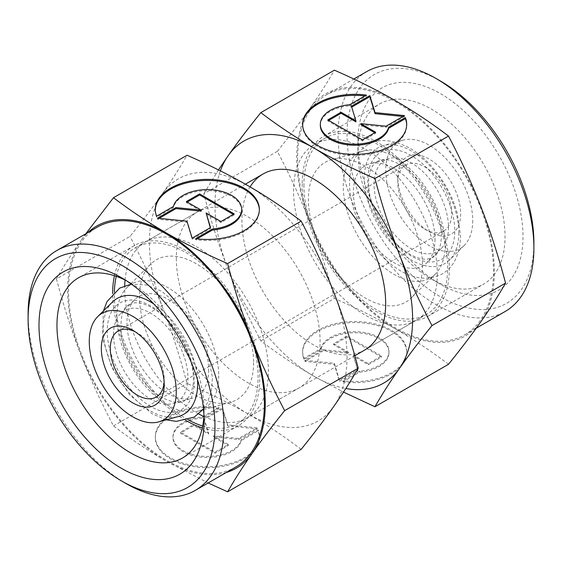 <?xml version="1.0" encoding="UTF-8"?>
<svg xmlns="http://www.w3.org/2000/svg" width="562" height="562" viewBox="0 0 562 562"><rect width="100%" height="100%" fill="white"/><g stroke="black" fill="none" stroke-linecap="round" stroke-linejoin="round"><path stroke-width="0.42" stroke-dasharray="2.81 2.11" d="M150.728 406.452A61.532 35.525 60 0 1 107.223 331.088A61.532 35.525 60 0 1 150.728 305.967A61.532 35.525 60 0 1 194.241 381.331A61.532 35.525 60 0 1 150.728 406.452M112.365 302.089A66.808 38.574 -120 0 0 103.169 329.121A66.808 38.574 -120 0 0 150.412 410.941A66.808 38.574 -120 0 0 178.414 416.498M411.272 155.548A61.532 35.525 -120 0 0 367.759 180.669A61.532 35.525 -120 0 0 411.272 256.033A61.532 35.525 -120 0 0 454.777 230.912A61.532 35.525 -120 0 0 411.272 155.548M197.536 379.75A66.808 38.574 -120 0 0 153.742 303.909M458.831 232.879A66.808 38.574 60 0 1 449.635 259.911A66.808 38.574 60 0 1 411.588 260.157A66.808 38.574 60 0 1 364.345 178.33A66.808 38.574 60 0 1 383.586 145.502A66.808 38.574 60 0 1 411.588 151.059A66.808 38.574 60 0 1 458.831 232.879M472.726 220.529A61.504 35.511 60 0 1 464.261 245.404A61.504 35.511 60 0 1 415.669 235.295A61.504 35.511 60 0 1 385.743 170.307A61.504 35.511 60 0 1 403.453 140.086A61.504 35.511 60 0 1 448.862 161.933A61.504 35.511 60 0 1 472.726 220.529M435.03 239.222A57.745 33.341 60 0 1 427.085 262.58A57.745 33.341 60 0 1 381.457 253.09A57.745 33.341 60 0 1 353.365 192.071A57.745 33.341 60 0 1 369.993 163.697A57.745 33.341 60 0 1 412.627 184.203A57.745 33.341 60 0 1 435.03 239.222M448.476 227.273A52.617 30.376 60 0 1 441.233 248.559A52.617 30.376 60 0 1 399.659 239.904A52.617 30.376 60 0 1 374.06 184.308A52.617 30.376 60 0 1 389.213 158.456A52.617 30.376 60 0 1 428.054 177.142A52.617 30.376 60 0 1 448.476 227.273M422.498 265.18A80.682 46.583 60 0 1 411.391 297.818A80.682 46.583 60 0 1 347.653 284.555A80.682 46.583 60 0 1 308.405 199.306A80.682 46.583 60 0 1 331.629 159.664A80.682 46.583 60 0 1 391.194 188.319A80.682 46.583 60 0 1 422.498 265.18M445.139 245.053A72.034 41.588 60 0 1 435.22 274.2A72.034 41.588 60 0 1 378.31 262.356A72.034 41.588 60 0 1 343.263 186.24A72.034 41.588 60 0 1 364 150.841A72.034 41.588 60 0 1 417.18 176.426A72.034 41.588 60 0 1 445.139 245.053M125.052 280.017A101.645 58.687 60 0 1 145.727 241.73A101.645 58.687 60 0 1 224.055 268.959A101.645 58.687 60 0 1 268.425 371.25A101.645 58.687 60 0 1 247.371 417.784A101.645 58.687 60 0 1 203.873 416.547M198.723 413.962A101.645 58.687 60 0 1 124.68 288.264A101.645 58.687 60 0 1 124.708 285.77M437.32 273.736A101.645 58.687 60 0 1 416.273 320.27A101.645 58.687 60 0 1 337.945 293.041A101.645 58.687 60 0 1 293.575 190.75A101.645 58.687 60 0 1 314.629 144.216A101.645 58.687 60 0 1 392.957 171.452A101.645 58.687 60 0 1 437.32 273.736M218.737 375.76A72.034 41.588 60 0 1 198 411.159A72.034 41.588 60 0 1 144.82 385.574A72.034 41.588 60 0 1 116.861 316.947A72.034 41.588 60 0 1 126.78 287.8A72.034 41.588 60 0 1 183.69 299.644A72.034 41.588 60 0 1 218.737 375.76M253.595 362.694A80.682 46.583 60 0 1 230.371 402.336A80.682 46.583 60 0 1 170.806 373.681A80.682 46.583 60 0 1 139.502 296.82A80.682 46.583 60 0 1 150.609 264.182A80.682 46.583 60 0 1 214.347 277.445A80.682 46.583 60 0 1 253.595 362.694M187.94 377.692A52.617 30.376 60 0 1 172.787 403.544A52.617 30.376 60 0 1 133.946 384.858A52.617 30.376 60 0 1 113.524 334.727A52.617 30.376 60 0 1 120.767 313.441A52.617 30.376 60 0 1 162.341 322.096A52.617 30.376 60 0 1 187.94 377.692M208.635 369.929A57.745 33.341 60 0 1 192.007 398.303A57.745 33.341 60 0 1 149.373 377.797A57.745 33.341 60 0 1 126.97 322.778A57.745 33.341 60 0 1 134.915 299.42A57.745 33.341 60 0 1 180.542 308.91A57.745 33.341 60 0 1 208.635 369.929M135.098 331.721A38.118 22.009 60 0 1 137.254 332.866A38.118 22.009 60 0 1 164.209 379.554A38.118 22.009 60 0 1 164.118 381.991M164.209 384.738L164.209 379.554M397.791 182.446A38.118 22.009 60 0 1 405.687 165.003A38.118 22.009 60 0 1 435.058 175.211A38.118 22.009 60 0 1 451.693 213.574A38.118 22.009 60 0 1 443.804 231.017A38.118 22.009 60 0 1 424.746 229.134A38.118 22.009 60 0 1 397.791 182.446L397.791 177.262A44.468 25.676 60 0 1 429.235 159.109A44.468 25.676 60 0 1 460.678 213.574A44.468 25.676 60 0 1 429.235 231.727A44.468 25.676 60 0 1 397.791 177.262M126.021 483.545A138.491 79.959 60 0 1 28.1 313.933M235.696 467.064A138.491 79.959 60 0 1 128.979 429.965A138.491 79.959 60 0 1 68.529 290.596A138.491 79.959 60 0 1 97.212 227.196M116.257 276.314A101.645 58.687 60 0 1 135.4 247.694A101.645 58.687 60 0 1 213.722 274.93A101.645 58.687 60 0 1 258.091 377.214A101.645 58.687 60 0 1 237.038 423.748A101.645 58.687 60 0 1 202.685 426.01M188.144 419.793A101.645 58.687 60 0 1 114.346 294.228A101.645 58.687 60 0 1 114.374 292.022M176.335 258.436A101.645 58.687 -120 0 0 220.704 360.727A101.645 58.687 -120 0 0 299.026 387.956A101.645 58.687 -120 0 0 320.08 341.429A101.645 58.687 -120 0 0 275.71 239.138A101.645 58.687 -120 0 0 197.388 211.909A101.645 58.687 -120 0 0 176.335 258.436M126.155 280.571A104.033 60.064 60 0 1 130.517 282.939A104.033 60.064 60 0 1 204.076 410.351A104.033 60.064 60 0 1 203.95 415.311M114.437 275.71A104.033 60.064 60 0 1 134.206 245.629A104.033 60.064 60 0 1 214.368 273.497A104.033 60.064 60 0 1 259.777 378.191A104.033 60.064 60 0 1 238.232 425.813A104.033 60.064 60 0 1 202.299 427.893M185.839 420.439A104.033 60.064 60 0 1 112.66 293.694M204.076 410.351L204.076 420.727M56.439 278.885C63.661 306.079 71.803 331.376 80.872 354.777A139.755 80.689 60 0 1 67.63 290.076A139.755 80.689 60 0 1 80.872 240.662C71.803 253.574 63.661 266.311 56.439 278.885L129.998 236.412C142.664 220.697 153.538 206.38 162.622 193.461C171.691 180.557 179.833 167.813 187.055 155.245M347.035 356.989A139.755 80.689 60 0 1 333.793 406.403A139.755 80.689 60 0 1 248.207 414.046C230.048 403.572 209.661 393.379 187.055 383.467C179.833 356.273 171.691 330.976 162.622 307.576A139.755 80.689 60 0 1 149.387 242.875A139.755 80.689 60 0 1 162.622 193.461A139.755 80.689 60 0 1 248.207 185.818A139.755 80.689 60 0 1 333.793 292.289A139.755 80.689 60 0 1 347.035 356.989M301.169 449.354C284.007 436.302 266.353 424.528 248.207 414.046A139.755 80.689 60 0 1 162.622 307.576C153.538 284.189 142.664 260.466 129.998 236.412M155.309 209.935A52.027 30.039 0 0 0 155.302 210.455A52.027 30.039 0 0 0 156.636 217.213L173.363 207.554A34.338 19.825 180 0 1 209.851 190.687A34.338 19.825 180 0 1 241.667 210.455M156.636 216.173L156.636 217.213M219.032 408.377A52.027 30.039 0 0 0 155.302 437.643A52.027 30.039 0 0 0 195.632 466.917A52.027 30.039 0 0 0 259.356 437.643A52.027 30.039 0 0 0 258.028 430.892L241.302 440.552A34.338 19.825 180 0 1 204.807 457.419A34.338 19.825 180 0 1 172.991 437.643A34.338 19.825 180 0 1 173.363 434.742A34.338 19.825 180 0 1 202.306 418.037L219.032 408.377L219.032 407.338L202.306 416.997A34.338 19.825 0 0 0 173.363 433.702A34.338 19.825 0 0 0 172.991 436.611A34.338 19.825 0 0 0 204.807 456.379A34.338 19.825 0 0 0 241.302 439.512L258.028 429.853A52.027 30.039 180 0 1 259.356 436.611A52.027 30.039 180 0 1 195.632 465.877A52.027 30.039 180 0 1 155.302 436.611A52.027 30.039 180 0 1 219.032 407.338M241.302 440.552L241.302 439.512M222.51 407.879L227.694 424.851L257.094 427.844L238.702 438.465L213.448 435.894L228.298 444.465L215.056 452.115L180.472 432.15L193.721 424.5L208.572 433.077L204.118 418.5L222.51 407.879L222.51 408.911L204.118 419.533L208.572 434.11L193.721 425.539L180.472 433.183L215.056 453.148L228.298 445.504L213.448 436.927L238.702 439.498L257.094 428.883L227.694 425.891L222.51 408.911M227.694 425.891L227.694 424.851M257.094 428.883L257.094 427.844M238.702 439.498L238.702 438.465M213.448 436.927L213.448 435.894M228.298 445.504L228.298 444.465M215.056 453.148L215.056 452.115M180.472 433.183L180.472 432.15M193.721 425.539L193.721 424.5M208.572 434.11L208.572 433.077M204.118 419.533L204.118 418.5M258.028 430.892L258.028 429.853M202.306 418.037L202.306 416.997M187.258 202.081L186.359 202.601L201.21 211.172M186.359 201.561L186.359 202.601M159.095 218.337L157.564 219.222L186.963 222.215L192.148 239.187L210.546 228.565L210.272 227.687M157.564 218.182L157.564 219.222M186.963 221.175L186.963 222.215M192.148 238.148L192.148 239.187M210.546 227.533L210.546 228.565M206.092 213.989L220.943 222.566L234.185 214.916L233.286 214.396M220.943 221.526L220.943 222.566M234.185 213.883L234.185 214.916M173.363 206.514L173.363 207.554M197.107 238.871L195.632 239.728A52.027 30.039 0 0 0 259.356 210.455A52.027 30.039 0 0 0 259.349 209.935M195.632 238.688L195.632 239.728M85.761 233.806L80.872 240.662A139.755 80.689 60 0 1 87.812 232.626M226.296 472.494A139.755 80.689 60 0 1 166.45 461.247A139.755 80.689 60 0 1 80.872 354.777C89.955 378.163 100.83 401.886 113.496 425.94C130.658 438.992 148.312 450.759 166.45 461.247L208.172 482.962M113.496 425.94L187.055 383.467M366.733 71.592A138.491 79.959 -120 0 0 338.05 134.992A138.491 79.959 -120 0 0 398.5 274.361A138.491 79.959 -120 0 0 505.217 311.46M297.621 158.329A138.491 79.959 -120 0 0 358.071 297.698A138.491 79.959 -120 0 0 464.788 334.804A138.491 79.959 -120 0 0 493.471 271.404A138.491 79.959 -120 0 0 433.021 132.035A138.491 79.959 -120 0 0 326.304 94.936A138.491 79.959 -120 0 0 297.621 158.329M440.468 81.047A132.133 76.291 -120 0 0 347.035 134.992A132.133 76.291 -120 0 0 440.468 296.82A132.133 76.291 -120 0 0 533.9 242.875M303.909 184.786A101.645 58.687 -120 0 0 348.278 287.07A101.645 58.687 -120 0 0 426.6 314.306A101.645 58.687 -120 0 0 447.654 267.772A101.645 58.687 -120 0 0 403.284 165.481A101.645 58.687 -120 0 0 324.962 138.252A101.645 58.687 -120 0 0 303.909 184.786M416.273 320.27L364.612 350.091A101.645 58.687 60 0 1 286.29 322.862A101.645 58.687 60 0 1 241.92 220.571A101.645 58.687 60 0 1 250.069 186.9M357.924 151.649A104.033 60.064 -120 0 0 431.483 279.061A104.033 60.064 -120 0 0 483.496 284.21A104.033 60.064 -120 0 0 505.041 236.588A104.033 60.064 -120 0 0 459.632 131.894A104.033 60.064 -120 0 0 379.469 104.026A104.033 60.064 -120 0 0 357.924 151.649L357.924 141.273A116.734 67.398 -120 0 0 440.468 284.246A116.734 67.398 -120 0 0 523.011 236.588A116.734 67.398 -120 0 0 440.468 93.615A116.734 67.398 -120 0 0 357.924 141.273M302.223 183.809A104.033 60.064 -120 0 0 347.632 288.503A104.033 60.064 -120 0 0 427.794 316.371A104.033 60.064 -120 0 0 449.34 268.748A104.033 60.064 -120 0 0 403.93 164.055A104.033 60.064 -120 0 0 323.768 136.187A104.033 60.064 -120 0 0 302.223 183.809M448.504 364.288C431.342 351.236 413.688 339.469 395.55 328.981A139.755 80.689 -120 0 0 481.128 321.338A139.755 80.689 -120 0 0 494.37 271.924A139.755 80.689 -120 0 0 481.128 207.223A139.755 80.689 -120 0 0 395.55 100.753A139.755 80.689 -120 0 0 309.964 108.403A139.755 80.689 -120 0 0 296.722 157.81A139.755 80.689 -120 0 0 309.964 222.51C300.874 199.124 289.999 175.4 277.34 151.354C289.999 135.632 300.874 121.315 309.964 108.403C319.026 95.491 327.175 82.754 334.397 70.18M277.34 151.354L203.774 193.82C210.996 221.021 219.138 246.318 228.207 269.711C237.29 293.104 248.165 316.82 260.831 340.874C277.993 353.927 295.647 365.693 313.793 376.182L343.515 392.086M220.388 170.869A139.755 80.689 -120 0 0 214.965 205.011A139.755 80.689 -120 0 0 228.207 269.711A139.755 80.689 -120 0 0 313.793 376.182A139.755 80.689 -120 0 0 345.834 388.518M302.651 124.876A52.027 30.039 0 0 0 302.644 125.389A52.027 30.039 0 0 0 342.968 154.662A52.027 30.039 0 0 0 406.698 125.389A52.027 30.039 0 0 0 406.691 124.876M349.641 104.743L349.641 105.782L366.368 96.123A52.027 30.039 0 0 0 364.893 95.94M320.333 125.389A34.338 19.825 180 0 1 320.698 122.488A34.338 19.825 180 0 1 349.641 105.782M342.968 381.851A52.027 30.039 0 0 0 406.698 352.578A52.027 30.039 0 0 0 366.368 323.312A52.027 30.039 0 0 0 302.644 352.578A52.027 30.039 0 0 0 303.972 359.336L320.698 349.676A34.338 19.825 180 0 1 357.193 332.809A34.338 19.825 180 0 1 389.009 352.578A34.338 19.825 180 0 1 388.637 355.486A34.338 19.825 180 0 1 359.694 372.192L342.968 381.851L342.968 380.811L359.694 371.152A34.338 19.825 0 0 0 388.637 354.446A34.338 19.825 0 0 0 389.009 351.545A34.338 19.825 0 0 0 357.193 331.77A34.338 19.825 0 0 0 320.698 348.637L303.972 358.296A52.027 30.039 180 0 1 302.644 351.545A52.027 30.039 180 0 1 366.368 322.272A52.027 30.039 180 0 1 406.698 351.545A52.027 30.039 180 0 1 342.968 380.811M320.698 349.676L320.698 348.637M339.49 380.277L334.306 363.298L304.906 360.305L323.298 349.69L348.552 352.262L333.702 343.684L346.944 336.041L381.528 356.006L368.279 363.649L353.428 355.079L357.882 369.656L339.49 380.277L339.49 381.31L357.882 370.688L353.428 356.111L368.279 364.689L381.528 357.039L346.944 337.074L333.702 344.724L348.552 353.294L323.298 350.723L304.906 361.345L334.306 364.338L339.49 381.31M334.306 364.338L334.306 363.298M304.906 361.345L304.906 360.305M323.298 350.723L323.298 349.69M348.552 353.294L348.552 352.262M333.702 344.724L333.702 343.684M346.944 337.074L346.944 336.041M381.528 357.039L381.528 356.006M368.279 364.689L368.279 363.649M353.428 356.111L353.428 355.079M357.882 370.688L357.882 369.656M303.972 359.336L303.972 358.296M359.694 372.192L359.694 371.152M362.392 139.861L362.392 140.9L375.641 133.25L374.742 132.73M375.641 132.21L375.641 133.25M360.79 124.68L386.038 127.244L404.436 116.629L402.905 116.475M386.038 126.211L386.038 127.244M404.436 115.589L404.436 116.629M351.728 107.124L355.908 121.863M351.454 106.246L351.454 107.279M328.714 120.416L327.815 120.928L362.392 140.9M327.815 119.896L327.815 120.928M366.368 95.083L366.368 96.123M218.485 169.914L203.774 193.82M334.397 298.401C327.175 271.207 319.026 245.91 309.964 222.51A139.755 80.689 -120 0 0 395.55 328.981C377.383 318.506 357.003 308.313 334.397 298.401L260.831 340.874M129.309 304.576L134.135 302.967C138.758 302.145 144.799 303.754 152.253 307.793C167.869 317.397 179.91 332.69 188.375 353.688C192.625 365.49 194.192 375.845 193.082 384.752C191.305 392.304 191.874 395.03 184.736 400.58C180.149 403.867 172.499 402.792 161.786 397.362C143.858 387.597 125.347 360.186 121.652 337.031C119.685 318.134 122.235 307.316 129.309 304.576M103.394 310.99L102.516 338.127L111.922 367.801L129.576 394.742L152.253 413.871L166.226 419.814M377.264 161.42C370.126 166.97 370.695 169.696 368.918 177.248C367.808 186.155 369.374 196.51 373.625 208.312C382.09 229.31 394.131 244.603 409.747 254.207C417.201 258.246 423.242 259.855 427.865 259.033L432.691 257.424C440.952 253.602 444.394 234.213 438.219 216.138C432.199 195.098 415.775 173.258 400.214 164.638C392.768 160.606 386.733 158.99 382.111 159.805L377.264 161.42M367.738 144.912C362.216 148.157 357.917 152.759 354.819 158.723C347.632 174.452 347.773 192.731 355.247 213.553C364.921 239.068 379.912 258.12 400.214 270.708C415.395 279.469 429.396 280.543 442.224 273.926C447.619 270.758 451.862 266.276 454.946 260.487L457.679 254.115C459.646 248.2 460.559 241.73 460.426 234.691L457.37 213.82C450.478 187.237 431.068 160.205 409.747 148.129C392.36 139.236 378.359 138.161 367.738 144.912M464.261 245.404L449.635 259.911M441.233 248.559L427.085 262.58M435.22 274.2L411.391 297.818M354.805 355.753L247.371 417.784M198 411.159L202.833 409.839M203.549 409.642L230.371 402.336M172.787 403.544L192.007 398.303M137.254 332.866L132.765 330.273M405.687 165.003L118.196 330.983M203.493 409.024L207.181 403.277L211.305 391.349L212.464 377.678L206.753 348.447L198.021 329.529L186.036 312.261L161.786 291.292L146.429 284.983L131.375 284.112M424.746 229.134L429.235 231.727M443.804 231.017L156.313 396.997M120.767 313.441L134.915 299.42M126.78 287.8L130.335 284.274M130.869 283.754L150.609 264.182M314.629 144.216L324.962 138.252M245.383 184.195L145.727 241.73M364 150.841L331.629 159.664M389.213 158.456L369.993 163.697M403.453 140.086L383.586 145.502M299.026 387.956L237.038 423.748M238.232 425.813L182.531 457.974M155.302 210.455L155.302 209.422M172.991 436.611L172.991 437.643M155.302 436.611L155.302 437.643M259.356 436.611L259.356 437.643M259.356 210.455L259.356 209.422M130.517 282.939L121.532 277.754M134.206 245.629L78.504 277.79M197.388 211.909L135.4 247.694M464.788 334.804L476.239 328.194M364.612 350.091L426.6 314.306M427.794 316.371L483.496 284.21M431.483 279.061L440.468 284.246M406.698 125.389L406.698 124.357M389.009 351.545L389.009 352.578M406.698 351.545L406.698 352.578M302.644 351.545L302.644 352.578M302.644 125.389L302.644 124.357M323.768 136.187L379.469 104.026M326.304 94.936L353.828 79.038"/><path stroke-width="0.84" d="M153.742 303.909A66.808 38.574 -120 0 0 150.412 301.843A66.808 38.574 -120 0 0 112.365 302.089L97.739 316.596A61.504 35.511 60 0 1 146.331 326.705A61.504 35.511 60 0 1 176.257 391.693A61.504 35.511 60 0 1 158.547 421.914A61.504 35.511 60 0 1 113.138 400.067A61.504 35.511 60 0 1 89.274 341.471A61.504 35.511 60 0 1 97.739 316.596M158.547 421.914L178.414 416.498A66.808 38.574 -120 0 0 197.655 383.67A66.808 38.574 -120 0 0 197.536 379.75M203.873 416.547A101.645 58.687 60 0 1 198.723 413.962M164.118 381.991A38.118 22.009 60 0 1 156.313 396.997A38.118 22.009 60 0 1 126.942 386.789A38.118 22.009 60 0 1 110.307 348.426A38.118 22.009 60 0 1 118.196 330.983A38.118 22.009 60 0 1 135.098 331.721M101.322 348.426A44.468 25.676 60 0 1 132.765 330.273A44.468 25.676 60 0 1 164.209 384.738A44.468 25.676 60 0 1 132.765 402.891A44.468 25.676 60 0 1 101.322 348.426M124.708 285.77A101.645 58.687 60 0 1 125.052 280.017M28.1 319.125L28.1 313.933A138.491 79.959 60 0 1 56.783 250.54A138.491 79.959 60 0 1 163.5 287.639A138.491 79.959 60 0 1 223.95 427.008A138.491 79.959 60 0 1 195.267 490.408A138.491 79.959 60 0 1 126.021 483.545L121.532 480.953A132.133 76.291 60 0 1 28.1 319.125A132.133 76.291 60 0 1 121.532 265.18A132.133 76.291 60 0 1 214.965 427.008A132.133 76.291 60 0 1 121.532 480.953M56.783 250.54L97.212 227.196A138.491 79.959 60 0 1 203.929 264.302A138.491 79.959 60 0 1 264.379 403.671A138.491 79.959 60 0 1 235.696 467.064L195.267 490.408M202.685 426.01A101.645 58.687 60 0 1 188.144 419.793M203.95 415.311A104.033 60.064 60 0 1 182.531 457.974A104.033 60.064 60 0 1 102.368 430.106A104.033 60.064 60 0 1 56.959 325.412A104.033 60.064 60 0 1 78.504 277.79A104.033 60.064 60 0 1 126.155 280.571M202.299 427.893A104.033 60.064 60 0 1 185.839 420.439M112.66 293.694A104.033 60.064 60 0 1 112.66 293.252A104.033 60.064 60 0 1 114.437 275.71M204.076 420.727A116.734 67.398 60 0 1 121.532 468.385A116.734 67.398 60 0 1 38.989 325.412A116.734 67.398 60 0 1 121.532 277.754A116.734 67.398 60 0 1 204.076 420.727M227.603 263.599C204.997 253.687 184.617 243.494 166.45 233.019A139.755 80.689 60 0 1 252.036 339.49A139.755 80.689 60 0 1 265.278 404.19A139.755 80.689 60 0 1 252.036 453.597C261.126 440.685 272.001 426.368 284.66 410.646C272.001 386.6 261.126 362.876 252.036 339.49C242.974 316.09 234.825 290.793 227.603 263.599L301.169 221.126C313.835 245.18 324.71 268.896 333.793 292.289C342.862 315.682 351.004 340.979 358.226 368.18C351.004 380.755 342.862 393.491 333.793 406.403C324.71 419.315 313.835 433.632 301.169 449.354L227.603 491.82C234.825 479.246 242.974 466.509 252.036 453.597A139.755 80.689 60 0 1 226.296 472.494M259.349 209.935A52.027 30.039 0 0 0 219.032 181.189A52.027 30.039 0 0 0 155.309 209.935M156.636 216.173A52.027 30.039 180 0 1 155.302 209.422A52.027 30.039 180 0 1 219.032 180.149A52.027 30.039 180 0 1 259.356 209.422A52.027 30.039 180 0 1 195.632 238.688L212.359 229.029A34.338 19.825 0 0 0 241.302 212.324A34.338 19.825 0 0 0 241.667 209.422A34.338 19.825 0 0 0 209.851 189.647A34.338 19.825 0 0 0 173.363 206.514L156.636 216.173M212.359 229.029L212.359 230.069L197.107 238.871M241.667 209.422L241.667 210.455A34.338 19.825 180 0 1 241.302 213.363A34.338 19.825 180 0 1 212.359 230.069M199.608 193.911L234.185 213.883L220.943 221.526L206.092 212.949L210.546 227.533L192.148 238.148L186.963 221.175L157.564 218.182L175.962 207.568L201.21 210.132L186.359 201.561L199.608 193.911L199.608 194.951L187.258 202.081M201.21 210.132L201.21 211.172L175.962 208.6L159.095 218.337M175.962 207.568L175.962 208.6M210.272 227.687L206.092 212.949M233.286 214.396L199.608 194.951M87.812 232.626A139.755 80.689 60 0 1 166.45 233.019C148.312 222.531 130.658 210.764 113.496 197.712L85.761 233.806M113.496 197.712L187.055 155.245C209.661 165.151 230.048 175.344 248.207 185.818C266.353 196.307 284.007 208.073 301.169 221.126M284.66 410.646L358.226 368.18M208.172 482.962L227.603 491.82M114.374 292.022A101.645 58.687 60 0 1 116.257 276.314M476.239 328.194L505.217 311.46A138.491 79.959 -120 0 0 533.9 248.067L533.9 242.875A132.133 76.291 -120 0 0 440.468 81.047L435.979 78.455A138.491 79.959 -120 0 0 366.733 71.592L353.828 79.038M250.069 186.9A101.645 58.687 60 0 1 262.974 174.044A101.645 58.687 60 0 1 341.296 201.273A101.645 58.687 60 0 1 385.665 303.564A101.645 58.687 60 0 1 364.612 350.091L354.805 355.753M260.831 112.646L334.397 70.18C357.003 80.085 377.383 90.278 395.55 100.753C413.688 111.241 431.342 123.008 448.504 136.06C461.17 160.114 472.045 183.837 481.128 207.223C490.197 230.624 498.339 255.921 505.561 283.115C498.339 295.689 490.197 308.426 481.128 321.338C472.045 334.257 461.17 348.573 448.504 364.288L374.945 406.755C382.167 394.187 390.309 381.443 399.378 368.539A139.755 80.689 -120 0 0 412.613 319.125A139.755 80.689 -120 0 0 399.378 254.424C390.309 231.024 382.167 205.727 374.945 178.533C352.339 168.621 331.952 158.428 313.793 147.954C295.647 137.472 277.993 125.698 260.831 112.646C248.165 128.368 237.29 142.685 228.207 155.597L218.485 169.914M345.834 388.518A139.755 80.689 -120 0 0 399.378 368.539C408.462 355.62 419.336 341.303 432.002 325.588C419.336 301.534 408.462 277.811 399.378 254.424A139.755 80.689 -120 0 0 313.793 147.954A139.755 80.689 -120 0 0 228.207 155.597A139.755 80.689 -120 0 0 220.388 170.869M406.691 124.876A52.027 30.039 0 0 0 405.364 118.638L388.637 128.298A34.338 19.825 180 0 1 352.149 145.165A34.338 19.825 180 0 1 320.333 125.389L320.333 124.357A34.338 19.825 0 0 0 352.149 144.125A34.338 19.825 0 0 0 388.637 127.258L405.364 117.599L405.364 118.638M405.364 117.599A52.027 30.039 180 0 1 406.698 124.357A52.027 30.039 180 0 1 342.968 153.623A52.027 30.039 180 0 1 302.644 124.357A52.027 30.039 180 0 1 366.368 95.083L349.641 104.743A34.338 19.825 0 0 0 320.698 121.448A34.338 19.825 0 0 0 320.333 124.357M375.641 132.21L362.392 139.861L327.815 119.896L341.057 112.245L355.908 120.823L351.454 106.246L369.852 95.624L375.037 112.597L404.436 115.589L386.038 126.211L360.79 123.64L375.641 132.21M374.742 132.73L360.79 124.68L360.79 123.64M402.905 116.475L375.037 113.636L369.852 96.664L351.728 107.124M375.037 112.597L375.037 113.636M369.852 95.624L369.852 96.664M355.908 120.823L355.908 121.863L341.057 113.285L328.714 120.416M341.057 112.245L341.057 113.285M388.637 127.258L388.637 128.298M364.893 95.94A52.027 30.039 0 0 0 302.651 124.876M505.561 283.115L432.002 325.588M448.504 136.06L374.945 178.533M343.515 392.086L374.945 406.755M533.9 248.067A138.491 79.959 -120 0 0 435.979 78.455M131.375 284.112L119.776 288.074L107.054 301.513L103.394 310.99M203.493 409.024L194.262 417.088L176.264 421.381L166.226 419.814M202.833 409.839L203.549 409.642M130.335 284.274L130.869 283.754M262.974 174.044L245.383 184.195"/></g></svg>
